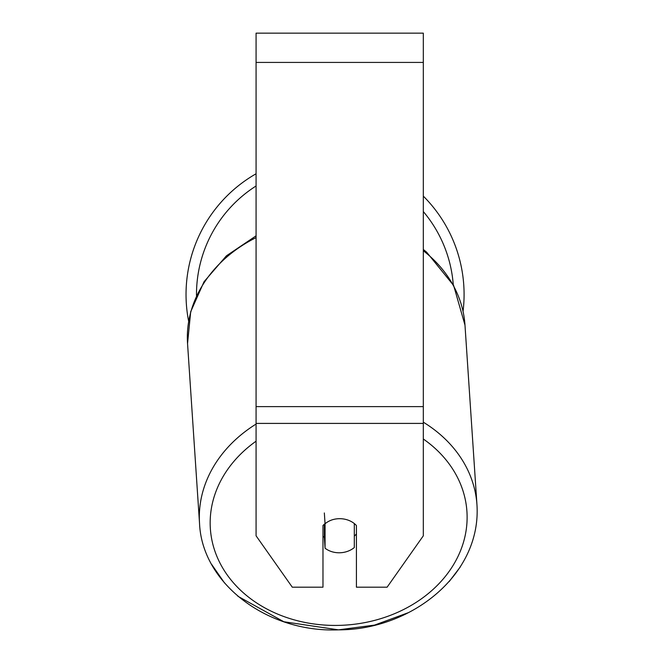 <?xml version="1.0" encoding="UTF-8"?>
<svg xmlns="http://www.w3.org/2000/svg" width="663" height="663" viewBox="0 0 663 663"><rect width="100%" height="100%" fill="white"/><g stroke="black" fill="none" stroke-linecap="round" stroke-linejoin="round"><path stroke-width="0.99" d="M354.307 523.563L354.307 547.555A20.909 17.114 -3.8 0 1 339.688 552.776A20.909 17.114 -3.8 0 1 325.061 548.202L325.061 523.737L324.34 512.955M322.972 536.234A20.909 17.114 -3.8 0 0 324.34 537.411L325.061 548.202M325.061 523.737A20.909 17.114 -3.8 0 1 332.304 519.792A20.909 17.122 0 0 1 356.421 525.535L356.421 587.186L387.109 587.186L423.317 535.812L423.317 423.408L256.075 423.408L256.075 535.812L292.284 587.186L322.972 587.186L322.972 525.535A20.909 17.122 0 0 1 325.052 523.588M356.421 533.889A20.909 17.114 -3.8 0 1 354.307 536.152M324.34 537.411L324.34 524.184M423.317 423.408L423.317 33.15L256.075 33.15L256.075 423.408M423.317 196.124A139.023 139.023 0 0 1 463.056 311.337M188.64 321.248A139.023 139.023 0 0 1 256.075 173.772M256.075 424.063A139.023 113.796 176.2 0 0 199.53 523.331C202.058 583.788 267.678 632.842 338.478 629.85C410.745 630.065 481.512 574.987 476.962 504.833A139.023 113.796 176.2 0 0 423.317 422.182M423.317 439.005A128.572 105.243 -3.8 0 1 458.895 554.517A128.572 105.243 -3.8 0 1 338.644 625.391A128.572 105.243 -3.8 0 1 217.912 558.735A128.572 105.243 -3.8 0 1 256.075 441.193M199.53 523.331L187.546 343.6A139.023 113.796 -3.8 0 1 256.075 237.611M423.317 250.738A139.023 113.796 -3.8 0 1 464.978 325.094L476.962 504.833M423.317 62.421L256.075 62.421M423.317 406.626L256.075 406.626M256.075 185.98A128.572 128.572 0 0 0 196.488 294.471A128.572 128.572 0 0 0 196.497 295.574M453.268 284.775A128.572 128.572 0 0 0 423.317 211.555M187.546 343.6L190.695 311.743L204.03 281.742L226.406 255.835L256.075 235.837M423.317 249.462L426.624 252.172L453.641 285.488L464.978 325.094M460.354 566.882L449.183 581.575M408.151 612.736L374.545 625.101L338.478 629.85L283.863 621.753L237.884 596.252M224.55 583.001L211.671 564.445"/></g></svg>
